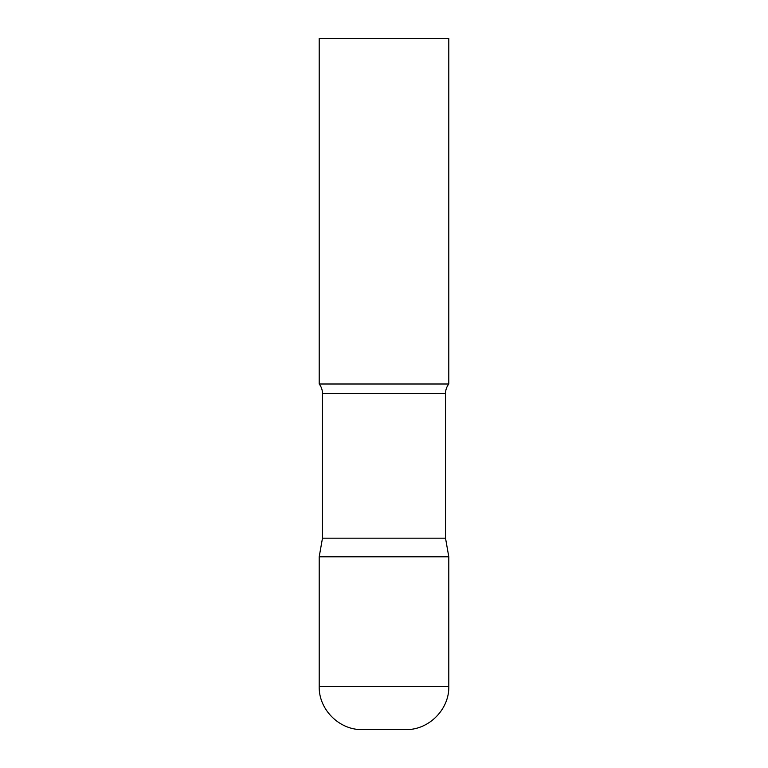 <?xml version="1.0" encoding="UTF-8"?>
<svg xmlns="http://www.w3.org/2000/svg" width="768" height="768" viewBox="0 0 768 768"><rect width="100%" height="100%" fill="white"/><g stroke="black" fill="none" stroke-linecap="round" stroke-linejoin="round"><path stroke-width="1.15" d="M319.2 686.4L319.2 556.8L322.483 538.176L445.517 538.176L448.8 556.8L319.2 556.8L448.8 556.8L448.8 686.4L319.2 686.4C318.605 709.478 339.312 730.195 362.4 729.6L405.6 729.6C428.688 730.195 449.395 709.478 448.8 686.4M445.517 538.176L445.517 393.562A15.552 15.552 0 0 1 448.8 384L448.8 38.4L319.2 38.4L319.2 384A15.552 15.552 0 0 1 322.483 393.562L445.517 393.562M322.483 538.176L322.483 393.562M319.2 384L448.8 384"/></g></svg>
